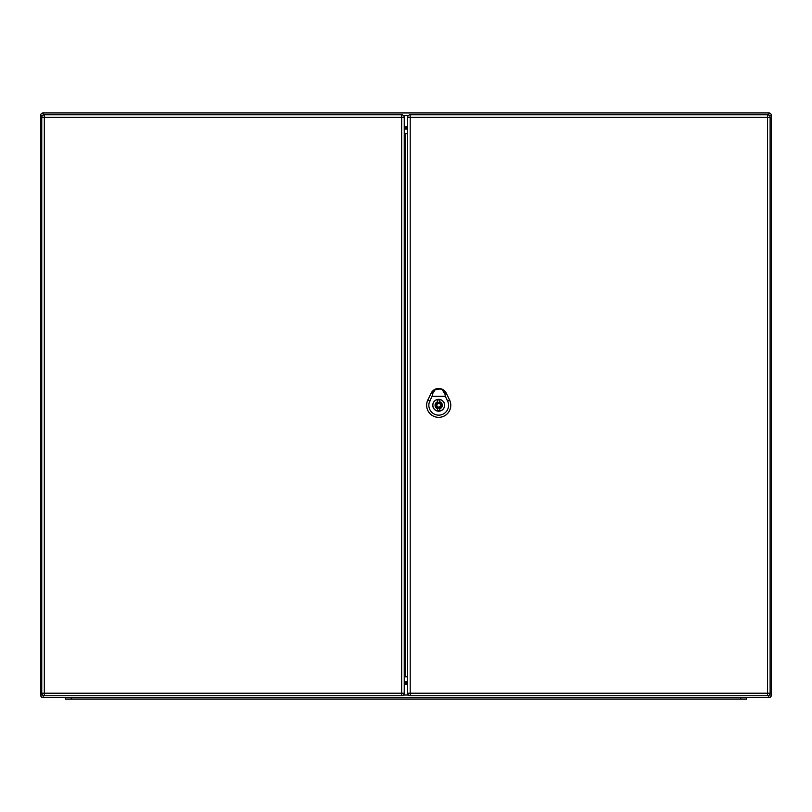 <?xml version="1.0" encoding="UTF-8"?>
<svg xmlns="http://www.w3.org/2000/svg" width="812" height="812" viewBox="0 0 812 812"><rect width="100%" height="100%" fill="white"/><g stroke="black" fill="none" stroke-linecap="round" stroke-linejoin="round"><path stroke-width="1.22" d="M769.36 695.031L771.4 695.031A2.558 2.558 0 0 1 768.842 697.589L43.158 697.589A2.558 2.558 0 0 1 40.6 695.031L40.6 115.507A2.558 2.558 0 0 1 43.158 112.949L768.842 112.949A2.558 2.558 0 0 1 771.4 115.507L771.4 695.031A2.558 2.558 0 0 1 768.842 697.589L768.842 695.417M404.234 683.247L407.644 683.247M407.644 127.291L404.234 127.291M407.644 128.397L404.234 128.397M404.234 682.141L407.644 682.141M404.234 681.512L407.644 681.512M407.644 129.027L404.234 129.027L407.644 128.986M768.842 115.121L768.842 112.949A2.558 2.558 0 0 1 771.4 115.507L769.36 115.507M43.158 695.488L43.158 697.589A2.558 2.558 0 0 1 40.6 695.031L42.518 695.031M42.518 115.507L40.6 115.507A2.558 2.558 0 0 1 43.158 112.949L43.158 115.05M740.706 699.051L740.706 697.589L746.553 697.589L746.553 699.051L71.294 699.051L71.294 697.589L65.447 697.589L65.447 699.051L65.447 697.589M71.294 699.051L65.447 699.051M442.012 389.435L445.463 393.191L442.012 389.435L444.915 393.881L445.321 396.286L432.096 396.286L432.502 393.881L435.405 389.435L438.571 388.715L441.88 389.354M435.405 389.435L431.923 393.211L434.755 389.445A8.404 8.404 0 0 0 431.131 393.231L427.843 400.072A12.048 12.048 0 0 0 438.703 417.338A12.048 12.048 0 0 0 449.564 400.072L446.285 393.231A8.435 8.435 0 0 0 431.101 393.221L427.822 400.062A12.079 12.079 0 0 0 438.703 417.368A12.079 12.079 0 0 0 449.594 400.062L446.306 393.221A8.404 8.404 0 0 0 442.662 389.445L441.434 388.907L434.755 389.445L431.923 393.211L435.536 389.354M444.641 405.269A5.938 5.938 0 0 1 435.739 410.415A5.938 5.938 0 0 1 435.739 400.123A5.938 5.938 0 0 1 444.641 405.269M445.321 396.286L447.595 401.026A9.856 9.856 0 0 1 438.703 415.145A9.856 9.856 0 0 1 429.822 401.026L432.096 396.286M438.703 399.423A5.846 5.846 0 0 0 432.857 405.269A5.846 5.846 0 0 0 438.703 411.116A5.846 5.846 0 0 0 444.55 405.269A5.846 5.846 0 0 0 438.703 399.423M439.799 401.788L439.799 400.052A5.339 5.339 0 0 0 437.607 400.052L437.607 401.788A3.654 3.654 0 0 0 437.607 408.751L437.607 410.486A5.339 5.339 0 0 0 439.799 410.486L439.799 408.751A3.654 3.654 0 0 0 439.799 401.788M438.703 407.096A1.827 1.827 0 0 0 440.53 405.269A1.827 1.827 0 0 0 438.703 403.442A1.827 1.827 0 0 0 436.876 405.269A1.827 1.827 0 0 0 438.703 407.096M404.234 683.704L404.234 693.204A2.558 2.558 0 0 1 401.676 695.762L44.315 695.762A2.558 2.558 0 0 1 41.757 693.204L41.757 117.334L44.315 117.334L44.315 693.204L401.676 693.204L401.676 117.334L44.315 117.334L44.315 114.776L401.676 114.776L401.676 117.334L404.234 117.334L404.234 683.704M404.234 133.381L407.644 133.777M407.644 676.761L405.695 676.761L405.695 133.777M404.234 677.157L405.695 676.761M44.315 114.776A2.558 2.558 0 0 0 41.757 117.334A2.558 2.558 0 0 1 44.315 114.776M404.234 117.334A2.558 2.558 0 0 0 401.676 114.776A2.558 2.558 0 0 1 404.234 117.334M407.644 693.204L407.644 117.334A2.558 2.558 0 0 1 410.202 114.776L767.563 114.776A2.558 2.558 0 0 1 770.121 117.334L770.121 693.204L767.563 693.204L767.563 117.334L410.202 117.334L410.202 693.204L767.563 693.204L767.563 695.762L410.202 695.762A2.558 2.558 0 0 1 407.644 693.204L410.202 693.204L410.202 695.762M767.563 695.762A2.558 2.558 0 0 0 770.121 693.204A2.558 2.558 0 0 1 767.563 695.762M404.234 126.469L407.644 126.469M407.644 684.069L404.234 684.069M403.462 695.031L408.416 695.031M408.416 115.507L403.462 115.507M407.644 681.552L404.234 681.552M771.4 695.031A2.558 2.558 0 0 1 768.842 697.589M768.842 112.949A2.558 2.558 0 0 1 771.4 115.507M43.158 697.589A2.558 2.558 0 0 1 40.6 695.031M40.6 115.507A2.558 2.558 0 0 1 43.158 112.949M446.367 393.191L444.824 393.932M429.995 401.108L427.67 399.991M447.422 401.108L449.746 399.991M432.583 393.932L431.04 393.191M438.703 402.346A2.923 2.923 0 0 0 435.78 405.269A2.923 2.923 0 0 0 438.703 408.192A2.923 2.923 0 0 0 441.626 405.269A2.923 2.923 0 0 0 438.703 402.346M41.757 693.204A2.558 2.558 0 0 0 44.315 695.762L44.315 693.204L41.757 693.204M401.676 695.762A2.558 2.558 0 0 0 404.234 693.204L401.676 693.204L401.676 695.762M770.121 117.334A2.558 2.558 0 0 0 767.563 114.776L767.563 117.334L770.121 117.334M410.202 114.776A2.558 2.558 0 0 0 407.644 117.334L410.202 117.334L410.202 114.776M434.684 389.486L431.71 392.257M445.717 392.277L442.723 389.486"/></g></svg>
